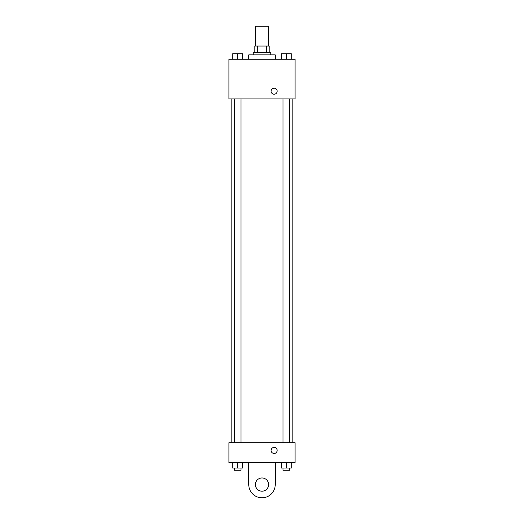 <?xml version="1.0" encoding="UTF-8"?>
<svg xmlns="http://www.w3.org/2000/svg" width="524" height="524" viewBox="0 0 524 524"><rect width="100%" height="100%" fill="white"/><g stroke="black" fill="none" stroke-linecap="round" stroke-linejoin="round"><path stroke-width="0.79" d="M268.609 46.033L268.609 26.2L255.391 26.2L255.391 46.033M257.363 52.642L257.363 46.033L254.841 46.033L254.841 52.642L254.841 46.033M257.363 46.033L269.159 46.033L269.159 52.642M266.637 52.642L266.637 46.033M253.184 54.85L253.184 52.642L270.816 52.642L270.816 54.85M275.224 59.258L275.224 54.85L248.776 54.85L248.776 59.258M228.942 59.258L295.058 59.258L295.058 98.925L228.942 98.925L228.942 59.258M274.118 94.241A3.033 3.033 0 0 1 271.498 89.696A3.033 3.033 0 0 1 276.744 89.696A3.033 3.033 0 0 1 274.118 94.241M228.942 442.708L295.058 442.708L295.058 462.541L228.942 462.541L228.942 442.708L295.058 442.708M281.368 59.258L281.368 53.749L291.285 53.749L291.285 59.258L291.285 53.749M286.327 59.258L286.327 53.749L283.026 53.73M289.634 53.749L286.327 53.73M232.715 59.258L232.715 53.749L242.632 53.749L242.632 59.258L242.632 53.749M237.673 59.258L237.673 53.749L234.366 53.73M240.975 53.749L237.673 53.73M281.368 462.541L281.368 468.05L291.285 468.05L291.285 462.541L291.285 468.05M286.327 468.05L286.327 462.541M289.634 468.05L289.634 470.251L283.026 470.251L283.026 468.05M232.715 462.541L232.715 468.05L242.632 468.05L242.632 462.541L242.632 468.05M237.673 468.05L237.673 462.541M240.975 468.05L240.975 470.251L234.366 470.251L234.366 468.05M271.091 450.417A3.033 3.033 0 0 1 275.637 447.797A3.033 3.033 0 0 1 275.637 453.044A3.033 3.033 0 0 1 271.091 450.417M275.224 462.541L275.224 484.576A13.224 13.224 0 0 1 262 497.8A13.224 13.224 0 0 1 248.776 484.576L248.776 462.541M262 491.191A6.609 6.609 0 0 1 256.275 481.274A6.609 6.609 0 0 1 267.725 481.274A6.609 6.609 0 0 1 262 491.191M292.851 442.708L292.851 98.925M231.149 442.708L231.149 98.925M283.026 98.925L283.026 442.708M289.634 98.925L289.634 442.708M240.975 442.708L240.975 98.925M234.366 442.708L234.366 98.925"/></g></svg>
